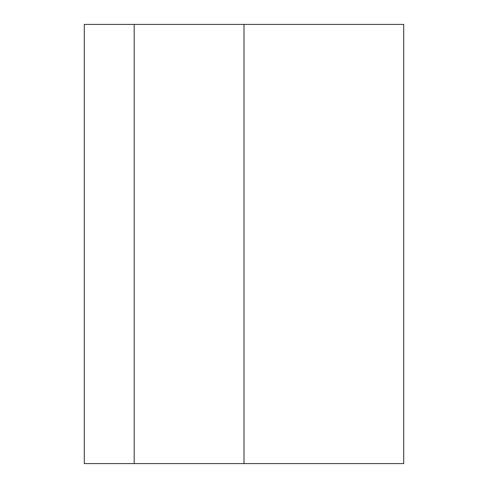 <?xml version="1.0" encoding="UTF-8"?>
<svg xmlns="http://www.w3.org/2000/svg" width="488" height="488" viewBox="0 0 488 488"><rect width="100%" height="100%" fill="white"/><g stroke="black" fill="none" stroke-linecap="round" stroke-linejoin="round"><path stroke-width="0.73" d="M134.2 463.6L403.71 463.6L403.71 24.4L84.29 24.4L84.29 463.6L134.2 463.6L134.2 24.4M244 463.6L244 24.4"/></g></svg>
